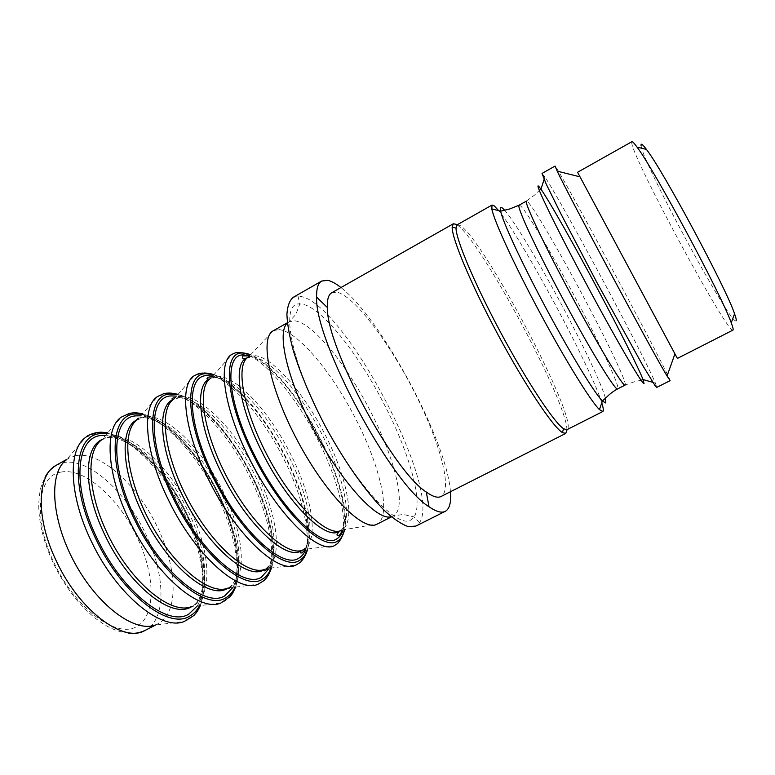 <?xml version="1.0" encoding="UTF-8"?>
<svg xmlns="http://www.w3.org/2000/svg" width="775" height="775" viewBox="0 0 775 775"><rect width="100%" height="100%" fill="white"/><g stroke="black" fill="none" stroke-linecap="round" stroke-linejoin="round"><path stroke-width="0.58" stroke-dasharray="3.88 2.91" d="M735.979 320.86C730.341 324.919 643.192 163.932 641.109 145.865M732.898 330.131C727.115 333.25 635.064 163.021 631.799 143.443L631.887 141.689M577.569 172.273L677.389 358.438M670.133 380.603C670.782 377.561 568.957 187.23 556.247 167.642L555.055 166.053M542.025 173.445L544.883 176.971C561.875 202.227 643.763 354.94 655.388 383.063L656.745 387.393M601.768 402.884C591.092 367.592 522.185 239.088 498.703 210.674M457.095 224.847L459.885 225.38C482.796 237.557 579.593 421.28 567.116 429.573L566.932 429.689M566.903 430.251C568.298 403.513 478.388 236.172 456.243 224.333M331.758 292.756L336.689 292.107C353.768 295.527 388.043 340.69 413.288 389.815C438.66 438.882 453.046 488.444 441.459 496.262L441.014 496.513M293.212 297.329L299.838 296.321C343.102 301.281 442.641 489.17 419.488 522.747L415.875 526.08M450.44 491.738C446.972 440.946 381.329 318.535 340.952 287.544M278.845 329.578C297.813 331.012 332.407 372.93 356.287 419.934C380.331 466.87 391.588 515.201 377.473 523.929L341.853 530.11C356.083 522.088 347.248 478.097 325.558 435.54C304.032 392.906 271.851 355.696 253.783 355.58L248.533 356.965L273.381 330.712L278.845 329.578M338.016 543.033L334.538 545.532L303.79 549.504C319.532 540.727 312.093 496.446 290.673 454.169C269.448 411.825 236.462 375.517 217.01 376.282L210.887 378.19L232.006 354.311L236.017 352.799M180.875 396.626L173.862 399.086L194.506 375.575L201.936 373.25C223.83 371.99 260.739 412.445 283.669 458.703C307.2 504.738 315.454 554.483 297.464 564.316L296.079 565.004L266.426 568.559C283.611 559.056 277.518 514.474 256.37 472.498C235.426 430.445 201.674 395.008 180.875 396.626M145.371 416.601L137.437 419.672L157.596 396.529L166.053 393.555C189.41 391.356 227.162 430.852 249.763 476.809C273.023 522.524 279.794 572.58 260.226 583.197L258.201 584.147L227.773 588.138L229.71 587.266C248.3 577.065 243.505 532.222 222.628 490.527C201.965 448.744 167.468 414.17 145.371 416.601M110.496 436.238L101.573 439.938L121.278 417.163L130.801 413.501C155.562 410.401 194.118 448.957 216.409 494.624C239.398 540.02 244.745 590.356 223.636 601.739L220.914 602.989L191.047 606.786L193.643 605.653C213.59 594.774 210.044 549.669 189.429 508.264C169.037 466.763 133.823 433.012 110.496 436.238M76.212 455.535L69.052 458.064L66.292 459.914L85.521 437.497L96.148 433.099C122.276 429.137 161.617 466.773 183.588 512.159C206.315 557.235 210.287 607.842 187.695 619.961L184.188 621.511L154.884 625.125L158.216 623.71C179.451 612.182 177.136 566.835 156.763 525.712C136.652 484.482 100.74 451.544 76.212 455.535M625.163 385.068C627.547 383.799 607.532 341.93 583.866 297.503C560.306 253.105 534.343 208.456 527.872 201.926L526.458 201.054L534.469 195.135L539.322 190.447M519.163 205.172L520.674 205.976C527.465 212.302 553.612 256.777 577.104 301.107C600.722 345.485 620.426 387.432 617.704 388.866M605.43 398.292C602.156 385.446 584.35 347.607 563.754 308.779C540.659 265.089 514.552 221.204 504.554 210.161M320.927 417.425C288.581 354.369 281.054 301.959 299.828 303.945L301.552 304.052C321.102 306.387 358.709 354.059 384.836 405.538C409.433 453.142 423.702 502.985 414.024 516.915L411.448 519.473C398.786 530.972 353.671 482.903 320.927 417.425M391.201 516.683L393.564 515.762C407.311 508.042 395.153 459.062 370.876 412.145C347.074 365.073 312.354 322.042 294.345 320.802L289.046 321.838L287.399 323.078M246.218 358.263L251.313 356.975C269.216 356.461 301.921 394.213 323.214 436.79C345.02 479.192 353.942 523.919 339.295 531.417M343.005 530.032L343.567 527.814C347.588 509.437 337.493 473.234 320.017 438.921C300.419 399.91 271.676 364.298 251.759 356.597L249.598 355.841M249.56 355.89L251.759 356.597L250.771 354.756C271.163 362.7 300.477 399.067 320.472 438.853C338.297 473.854 348.634 510.812 344.555 529.654L343.567 527.814L342.938 530.042M340.777 538.925C348.915 522.118 338.384 479.977 318.137 440.297C294.878 393.739 258.831 352.296 238.458 352.586M211.488 377.832L209.027 379.217L214.578 377.648C233.876 376.262 267.394 413.104 288.368 455.4C309.913 497.502 317.44 542.529 301.281 550.783M305.718 549.523C308.915 540.727 308.886 528.511 305.65 512.885C301.882 495.37 295.13 476.887 285.384 457.415C272.984 433.012 258.918 412.688 243.214 396.442C231.987 385.097 221.834 378.326 212.728 376.108M213.871 374.819C222.687 377.687 232.345 384.439 242.856 395.085C258.898 411.68 273.246 432.421 285.897 457.318C295.837 477.177 302.734 496.048 306.59 513.932C309.632 528.579 309.913 540.369 307.423 549.291M174.917 398.427L172.505 399.784L178.492 397.963C199.127 395.734 233.42 431.685 254.103 473.709C275.396 515.511 281.558 560.829 263.955 569.809M269.012 568.656C277.663 550.599 269.487 511.655 251.313 475.618C231.192 434.872 198.846 399.183 176.487 396.093M177.737 394.678C200.541 399.823 232.016 435.317 251.885 475.482C269.71 510.89 278.206 549.087 270.892 568.395M136.632 419.992L143.026 417.928C164.959 414.877 200.008 449.965 220.391 491.718C241.432 533.219 246.285 578.809 227.288 588.506L227.056 588.622M232.858 587.469C243.118 569.179 235.939 529.674 217.804 493.52C197.79 452.658 164.368 417.512 140.808 415.797M142.164 414.238C166.16 418.074 198.642 453.075 218.424 493.355C236.22 528.889 243.776 567.639 234.903 587.208M101.389 439.851L108.19 437.536C131.362 433.7 167.138 467.955 187.23 509.437C208.029 550.647 211.604 596.498 191.27 606.864L191.018 606.999M197.247 606.002C209.095 587.479 202.943 547.402 184.828 511.132C164.92 470.163 130.423 435.569 105.671 435.211M107.124 433.535C132.292 436.034 165.821 470.532 185.496 510.938C203.273 546.607 209.88 585.91 199.446 605.721M56.352 465.213L63.657 462.607C88.389 457.783 125.066 490.972 144.789 532.105C165.278 572.948 167.255 619.109 145.235 630.327M61.109 472.091C84 467.238 118.226 497.763 136.507 535.971C155.31 574.072 156.657 616.144 136.284 626.82C116.289 638.193 76.289 609.324 54.657 564.035C32.376 518.959 37.491 475.094 61.109 472.091M652.908 382.356L655.388 383.063M544.098 179.432L544.883 176.971M641.09 380.234L634.502 381.688L625.134 385.078M287.36 322.787L289.046 321.838L295.876 314.359L299.828 303.945L297.997 296.166M391.433 516.867L393.157 515.985L403.155 514.435L414.024 516.915L419.488 522.747M301.088 550.889L303.597 549.611M214.016 374.654C221.989 377.192 231.599 384.003 242.856 395.085L243.214 396.442C234.534 387.713 226.445 381.726 218.947 378.481C212.408 376.156 214.791 377.251 212.234 376.669M304.972 549.63L306.193 546.782C305.912 547.76 307.627 543.546 308.014 534.101L305.65 512.885L306.59 513.932C309.583 529.441 309.942 541.221 307.636 549.262M263.733 569.925L266.203 568.666M267.327 568.879C278.186 554.697 270.194 512.643 251.294 475.618C230.892 433.719 195.562 396.083 175.363 397.381M271.337 568.337C277.808 552.391 270.504 511.016 251.894 475.482C240.298 452.59 226.881 433.186 211.662 417.27C205.317 410.876 199.068 405.606 192.907 401.44C183.656 395.841 182.648 395.938 178.037 394.339M228.083 588.099L229.477 587.392M137.64 419.43L139.006 418.655M229.787 587.876C244.047 574.624 236.685 531.282 217.727 493.53C203.418 465.397 186.688 443.697 167.516 428.43C159.66 422.685 152.423 419.12 145.807 417.754C138.26 417.357 140.672 417.841 138.773 418.132M235.581 587.121C244.086 560.916 234.903 528.376 218.463 493.346C206.257 469.185 191.871 449.2 175.295 433.38C168.398 427.103 161.617 422.123 154.942 418.452L142.61 413.724M191.551 606.718L193.401 605.779M101.913 439.551L103.724 438.534M102.097 439.338L104.644 437.914L108.452 437.236C110.844 436.528 124.029 439.735 133.852 447.117C153.557 461.793 170.5 483.145 184.692 511.161C203.147 548.458 209.754 591.015 194.428 605.352L191.832 606.689M200.367 605.604C210.548 577.792 201.597 545.726 185.564 510.928C173.552 487.01 159.098 467.335 142.222 451.912C134.879 445.635 128.214 440.965 122.237 437.894L107.725 432.838M155.62 625.038L157.955 623.846M66.776 459.343L69.052 458.064M128.602 633.194C119.718 632.187 111.116 628.98 102.784 623.584L95.635 618.498C90.859 614.72 85.114 609.198 78.411 601.933C69.004 590.753 60.818 578.198 53.853 564.268C43.633 542.452 38.605 522.379 38.75 504.05C39.796 486.739 41.637 485.324 45.027 477.342"/><path stroke-width="1.16" d="M641.109 145.865C640.625 142.833 642.398 144.014 646.408 149.391C662.896 170.209 726.33 288.503 734.545 313.759C736.134 318.176 736.618 320.55 735.979 320.86M732.927 330.121L677.389 358.438L577.569 172.273L631.887 141.689C632.468 141.35 634.183 143.162 637.031 147.105C653.984 169.124 722.3 296.534 731.261 322.836C732.976 327.389 733.528 329.821 732.927 330.121L732.898 330.131M555.055 166.053L557.215 171.149C567.891 194.302 653.683 354.311 667.062 376.011L670.113 380.632L656.745 387.393L654.846 385.272L643.221 366.255L596.595 281.916L560.654 213.358L546.123 183.888L542.025 173.445L555.055 166.053M498.703 210.674L494.266 205.908L492.048 205.046L491.805 208.892C493.907 220.536 513.99 264.42 539.729 312.403C565.459 360.394 590.899 401.421 599.433 409.607L602.902 411.457C603.706 410.682 603.328 407.824 601.768 402.884M602.776 411.535L566.932 429.689L563.638 428.778C554.338 422.85 527.291 382.153 501.038 333.153C474.755 284.173 455.826 239.126 456.029 228.102L457.095 224.847L492.048 205.046M456.243 224.333L453.298 223.791L452.164 227.085C451.777 238.322 471.064 284.512 498.034 334.761C524.966 385.039 552.769 426.657 562.34 432.557L565.711 433.438L566.903 430.251M565.711 433.438L441.014 496.513C437.691 498.199 432.789 496.698 426.289 492.018C393.225 471.374 326.246 346.473 327.35 307.51C327.04 299.499 328.513 294.587 331.758 292.756L453.298 223.791M340.952 287.544C335.924 283.563 331.535 281.17 327.806 280.356L321.712 281.034C318.118 283.069 316.423 288.416 316.607 297.087C314.34 340.487 391.617 484.608 429.021 506.734C436.141 511.684 441.537 513.224 445.218 511.355L446.051 510.861C449.81 508.012 451.273 501.638 450.44 491.738M445.218 511.355L415.875 526.08L408.318 526.632C401.954 524.462 394.397 519.492 385.65 511.713C367.379 493.917 345.049 462.656 325.752 427.141C311.434 399.726 300.632 374.286 293.357 350.804C289.472 336.427 287.322 324.308 286.905 314.437C287.467 306.067 289.569 300.361 293.212 297.329L321.712 281.034M248.533 356.965C234.912 363.93 242.885 410.13 268.557 457.812C294.074 505.581 328.135 537.782 341.475 530.294L339.111 531.505C325.51 540.727 287.254 503.13 261.882 451.66C238.768 406.139 232.926 364.231 246.218 358.263L248.542 356.955M377.096 524.132L377.037 524.162C363.766 532.192 326.905 495.738 298.162 441.944C269.264 388.227 259.296 337.348 273.323 330.741L273.381 330.712M210.887 378.19C196.356 386.502 203.011 432.741 228.17 479.473C253.173 526.283 288.009 557.409 302.957 549.911M173.862 399.086C158.468 408.638 163.893 454.886 188.567 500.708C213.077 546.617 248.601 576.716 265.069 569.189M137.437 419.672C121.239 430.396 125.521 476.606 149.73 521.536C173.755 566.554 209.87 595.694 227.773 588.138M101.573 439.938C84.649 451.796 87.875 497.908 111.619 541.967C135.179 586.123 171.798 614.333 191.047 606.786M66.292 459.914C48.68 472.827 50.947 518.814 74.226 562.011C97.33 605.314 134.375 632.652 154.884 625.125M583.129 277.934C551.742 219.063 531.999 177.359 539.594 187.395L540.95 189.207C549.204 200.803 574.721 245.975 598.329 290.315C619.38 329.772 638.484 367.728 643.027 379.566L644.025 383.431C643.754 387.209 614.333 336.66 583.129 277.934M617.704 388.866L617.675 388.885C615.999 392.237 587.663 345.776 559.066 291.662C533.529 243.573 516.102 205.22 519.163 205.172L526.458 201.054C523.697 200.938 541.444 239.194 567.058 287.36C595.752 341.552 623.807 388.265 625.134 385.078L625.163 385.068M504.554 210.161L502.646 208.252C500.505 206.45 499.827 207.429 500.631 211.168C502.655 221.263 519.531 258.153 541.793 300.206C567.184 348.411 594.27 393.051 602.417 400.995L605.643 402.932L605.43 398.292M287.399 323.078C276.946 331.497 286.178 375.691 310.911 424.09C338.355 479.047 377.008 521.759 391.201 516.683M339.295 531.417L337.086 534.275C336.786 535.496 337.474 535.98 339.15 535.709L342.938 530.042M249.598 355.841L243.98 354.95C223.83 353.158 226.649 400.394 254.452 455.07C281.441 509.94 322.39 549.427 336.679 538.925C339.615 537.259 341.727 534.295 343.005 530.032M253.406 455.371C224.934 399.367 222.154 351.104 242.807 353.042L250.664 354.718C244.929 352.838 239.833 352.208 235.368 352.848L232.006 354.311C217.465 361.547 223.568 407.582 248.882 457.531C276.694 514.116 318.99 555.2 334.538 545.532L337.619 543.546L339.557 540.679C340.593 540.204 342.25 536.571 344.536 529.771C343.344 535.283 341.019 539.051 337.551 541.066C322.991 551.926 281.063 511.587 253.406 455.371M338.016 543.033L340.777 538.925M238.458 352.586L236.017 352.799M301.281 550.783L301.088 550.889C285.985 560.838 246.528 524.413 221.611 473.351C198.826 428.226 194.447 385.921 209.027 379.217L206.925 378.83L207.797 377.27L212.234 376.669M212.728 376.108L207.361 375.613C185.777 374.761 186.697 422.608 214.103 476.799C240.618 531.233 282.846 569.48 298.733 558.223C301.814 556.489 304.139 553.592 305.718 549.523M307.423 549.291C305.854 554.561 303.248 558.242 299.586 560.344C283.398 571.979 240.163 532.919 212.989 477.148C184.925 421.629 184.101 372.736 206.208 373.724L213.871 374.819M214.016 374.654C207.816 372.659 203.002 373.037 203.108 373.046L199.272 373.395L194.506 375.575C179.035 384.158 183.772 430.309 208.446 479.318C235.523 534.915 278.651 574.692 296.079 565.004L300.535 562.243L302.948 559.24C302.889 559.337 305.873 555.53 307.636 549.262M263.955 569.809L263.733 569.925C247.196 580.582 206.596 545.29 182.106 494.624C159.65 449.878 156.686 407.214 172.505 399.784L171.963 398.873L172.844 398.098L175.363 397.381M176.487 396.093L171.391 395.918C148.432 395.967 147.521 444.395 174.53 498.122C200.589 552.12 244.038 589.165 261.456 577.162L269.012 568.656M270.892 568.395C269.002 573.471 266.135 577.094 262.299 579.274C244.551 591.654 200.047 553.834 173.358 498.509C145.7 443.465 146.737 393.981 170.258 394.039L177.737 394.678M178.037 394.339C169.357 392.431 168.495 393.216 166.77 393.167L164.019 393.555L157.596 396.529C141.263 406.381 144.741 452.59 168.795 500.679C195.155 555.307 239.02 593.844 258.201 584.147L264.236 580.446L266.067 578.373C266.949 576.958 268.082 576.716 271.337 568.337M228.935 588.38L227.056 588.622C209.114 599.966 167.429 565.76 143.356 515.491C121.229 471.123 119.621 428.11 136.632 419.992L137.64 419.43M140.808 415.797L136.051 415.865C111.755 416.785 109.101 465.756 135.722 519.027C161.336 572.609 205.956 608.491 224.837 595.772L232.858 587.469M234.903 587.208C232.723 592.081 229.652 595.636 225.67 597.864C206.421 610.971 160.716 574.343 134.482 519.453C107.212 464.884 110.05 414.828 134.937 413.995L142.164 414.238M142.61 413.724C132.854 412.087 133.407 413.017 129.58 413.327L121.278 417.163C104.141 428.236 106.456 474.445 129.909 521.633C155.581 575.312 200.057 612.667 220.914 602.989L230.117 596.643C231.686 594.338 231.89 595.384 235.581 587.121M191.832 606.689L191.018 606.999C171.73 618.993 129.018 585.842 105.342 535.961C83.526 491.97 83.225 448.628 101.389 439.851L101.913 439.551M105.671 435.211L101.322 435.463C75.747 437.226 71.397 486.719 97.65 539.536C122.828 592.701 168.562 627.45 188.868 614.052L197.247 606.002M199.446 605.721C197.024 610.39 193.769 613.868 189.691 616.125C168.979 629.939 122.14 594.454 96.352 539.991C69.469 485.886 74.032 435.308 100.217 433.613L107.124 433.535M107.725 432.838C98.938 431.704 99.898 432.411 95.926 432.731C90.481 434.155 87.013 435.753 85.521 437.497C67.657 449.733 68.898 495.884 91.77 542.19C116.763 594.929 161.752 631.15 184.188 621.511L193.924 615.486C196.385 612.366 196.492 613.451 200.367 605.604M145.235 630.327L144.964 630.472C124.01 643.279 79.999 611.465 56.846 562.088C35.418 518.562 36.754 474.833 56.352 465.213L66.776 459.343M646.408 149.391L637.031 147.105M734.545 313.759L731.261 322.836M580.02 176.845L557.215 171.149M674.938 353.865L667.062 376.011M641.09 380.234L643.027 379.566L652.908 382.356M539.322 190.447L540.95 189.207L544.098 179.432M599.433 409.607L602.417 400.995L609.344 394.591C614.565 390.193 618.062 388.682 617.675 388.885L625.134 385.078M519.163 205.172L509.795 208.94L500.631 211.168L491.805 208.892M456.029 228.102L452.164 227.085M563.638 428.778L562.34 432.557M327.35 307.51L316.607 297.087M426.289 492.018L429.021 506.734M377.037 524.162L391.433 516.867M273.323 330.741L287.36 322.787M246.218 358.263L242.788 358.418L242.74 355.909L249.56 355.89M304.972 549.63L302.017 552.992L300.235 552.856L301.088 550.889M267.327 568.879L265.331 570.584L264.198 570.884L263.733 569.925M227.056 588.622L228.083 588.099M136.632 419.992L137.882 418.568M138.773 418.132L138.028 418.481M229.09 588.303L229.787 587.876M191.018 606.999L191.551 606.718M101.389 439.851L102.097 439.338M128.602 633.194C133.988 633.873 139.442 632.962 144.964 630.472L155.62 625.038M45.027 477.342C47.44 472.479 51.218 468.439 56.352 465.213"/></g></svg>
